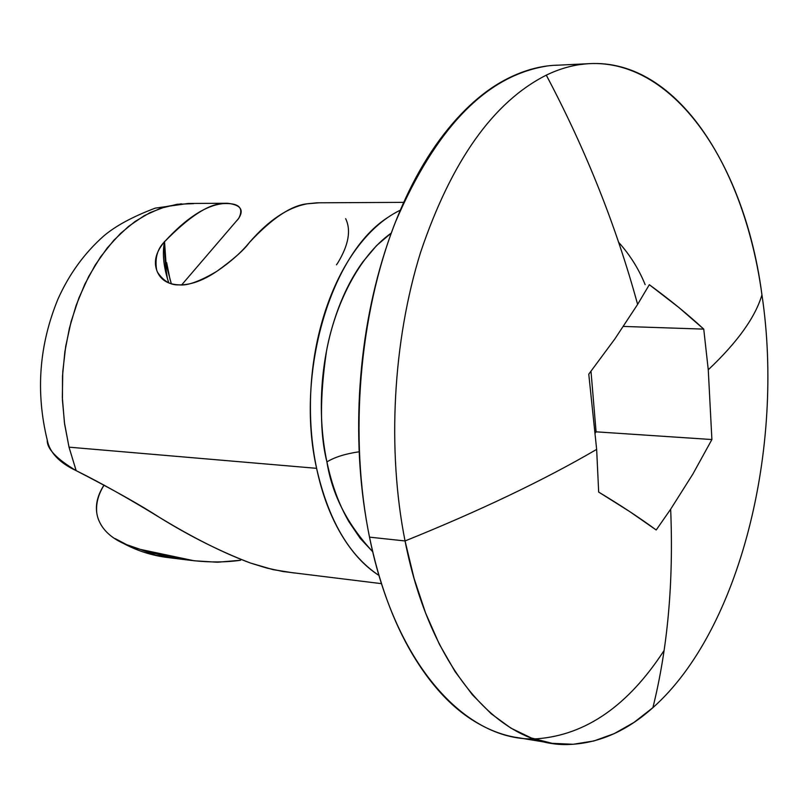 <?xml version="1.0" encoding="UTF-8"?>
<svg xmlns="http://www.w3.org/2000/svg" width="808" height="808" viewBox="0 0 808 808"><rect width="100%" height="100%" fill="white"/><g stroke="black" fill="none" stroke-linecap="round" stroke-linejoin="round"><path stroke-width="1.21" d="M580.901 64.489C670.59 51.904 743.673 159.913 761.944 294.839C784.831 447.107 740.189 630.22 652.894 707.667C740.189 630.22 784.831 447.107 761.944 294.839C755.369 317.211 737.472 342.198 708.263 369.781L703.748 329.119L708.263 369.781C737.472 342.198 755.369 317.211 761.944 294.839C742.057 141.713 648.895 25.482 546.289 75.154C585.83 149.813 616.272 226.23 637.613 304.404L649.329 284.699L678.68 307.353L703.748 329.119L623.463 326.432L703.748 329.119C688.456 314.908 670.317 300.101 649.329 284.699L637.613 304.404C616.272 226.23 585.83 149.813 546.289 75.154C493.425 101.818 451.541 160.832 420.635 252.197C392.85 341.077 386.971 450.117 405.05 540.956L369.519 537.148C395.223 665.923 467.317 743.057 537.138 738.775C585.952 734.987 628.26 705.566 664.075 650.511M359.166 451.773C345.44 453.773 334.684 457.146 326.917 461.903C319.816 434.068 319.685 397.092 326.523 350.975C334.795 305.899 358.287 256.328 391.264 233.078L376.619 245.531L362.964 261.721C351.288 277.76 341.834 296.95 334.593 319.291C327.392 341.683 323.109 365.317 321.746 390.193C320.433 415.07 322.15 438.976 326.917 461.903C334.684 457.146 345.44 453.773 359.166 451.773M645.138 284.618C638.835 269.074 629.998 254.974 618.645 242.309M652.894 707.667C627.331 730.584 600.041 742.815 571.024 744.38C501.869 748.955 430.422 671.206 405.05 540.956L414.08 578.437L425.594 613.03L439.35 644.208L455.055 671.579L472.417 694.809L491.123 713.696L510.848 728.099L531.29 737.967L552.137 743.33L573.084 744.279L593.87 740.976L614.252 733.614L633.987 722.423L652.894 707.667C667.741 647.965 673.67 581.81 670.66 509.202L656.207 529.987L629.644 511.535L598.678 492.082L596.647 449.389C544.067 480.104 480.204 510.626 405.05 540.956C480.204 510.626 544.067 480.104 596.647 449.389L588.769 374.165L614.878 338.906L637.613 304.404L614.878 338.906L588.769 374.165L596.647 449.389L598.678 492.082C620.776 505.384 639.946 518.019 656.207 529.987L670.66 509.202C673.67 581.81 667.741 647.965 652.894 707.667M708.263 369.781L711.899 439.542L692.9 474.013L670.66 509.202L692.9 474.013L711.899 439.542L596.072 431.826L595.375 432.866L596.072 431.826L711.899 439.542L708.263 369.781M403.697 202.353L316.918 202.808L307.151 203.808C291.122 205.484 271.882 218.372 249.43 242.461C244.39 249.662 233.522 259.277 216.827 271.326C199.839 281.376 187.304 285.901 179.204 284.87C167.569 284.477 160.065 279.578 156.691 270.185C153.571 261.014 156.186 251.53 164.539 241.743C189.183 216.615 208.646 203.909 222.927 203.616L227.603 203.273C241.006 204.868 244.481 210.221 238.017 219.311L235.976 221.554M379.033 575.498C349.157 555.712 328.351 519.988 316.605 468.327L69.023 447.167L76.154 470.64C100.778 482.841 128.664 498.496 159.802 517.605C190.122 536.381 220.372 551.531 250.551 563.065L266.721 568.044L283.012 571.519L381.487 583.659M171.367 557.894L155.702 555.187L140.4 549.41C177.992 560.813 211.393 564.428 240.592 560.267L217.473 562.237L194.142 560.772L140.4 549.41L126.644 544.663L115.15 538.572M193.738 203.636L177.134 204.283L160.499 208.302L144.188 215.696L128.523 226.402L113.827 240.269L100.455 257.055L88.698 276.467L78.841 298.122L71.114 321.564L65.711 346.309L62.761 371.801L62.337 397.486L64.438 422.786L69.023 447.167L316.605 468.327C295.021 373.225 331.038 252.702 388.527 216.999M319.301 202.788L307.151 203.808C287.83 207.424 268.62 220.281 249.5 242.37L249.43 242.461C241.107 252.601 230.25 262.226 216.827 271.326C203.172 280.558 190.637 285.072 179.204 284.87C170.7 285.355 163.469 281.144 157.51 272.225L156.691 270.185C154.671 258.439 157.287 248.955 164.539 241.743C162.135 253.318 163.529 266.973 168.731 282.689M96.697 512.252C95.94 503.172 98.404 494.112 104.101 485.083M226.998 203.273L188.193 203.475L155.308 208.121C132.764 216.625 115.564 225.927 103.717 236.007C84.355 253.177 69.104 274.205 57.964 299.101C39.117 344.966 35.542 391.961 47.248 440.087C46.763 448.602 56.398 458.782 76.154 470.64L69.023 447.167L64.62 424.119L62.438 400.202L62.519 375.902L64.872 351.692L69.438 328.048L76.124 305.434L84.79 284.295L95.233 265.024L107.242 247.965L120.554 233.401L134.916 221.574L150.025 212.635L165.61 206.697L181.376 203.798M546.299 66.155C486.093 75.922 435.764 128.007 395.304 222.412C359.106 314.625 348.985 436.845 369.519 537.148L405.05 540.956C386.971 450.117 392.85 341.077 420.635 252.197C451.541 160.832 493.425 101.818 546.289 75.154M559.025 65.135C543.37 65.317 527.493 69.185 511.383 76.73C485.81 88.688 461.893 109.716 439.643 139.824C417.372 170.155 399.132 207.484 384.901 251.793C370.761 296.294 362.297 343.602 359.53 393.718C356.904 443.834 360.227 491.648 369.519 537.148C378.901 582.477 393.031 621.211 411.898 653.339C430.775 685.245 452.268 708.283 476.397 722.463C490.759 730.937 505.283 736.108 519.948 737.997M372.71 551.702C347.288 524.372 332.027 494.446 326.917 461.903C331.724 484.79 339.067 504.748 348.955 521.766L360.206 538.391L372.72 551.743M378.992 575.468L378.79 575.336C364.418 566.125 351.783 552.268 340.885 533.795C329.997 515.221 321.907 493.405 316.605 468.327C311.343 443.198 309.434 416.979 310.868 389.688C312.363 362.388 317.079 336.471 325.018 311.939C332.987 287.456 343.39 266.478 356.227 248.985C369.064 231.583 383.133 218.958 398.435 211.11L400.263 210.201M591.001 371.296L596.072 431.826L591.001 371.296M104.04 485.053C96.596 496.597 94.607 507.687 98.041 518.322C103.111 532.937 117.231 543.299 140.4 549.41M47.197 439.885C49.551 452.43 59.206 462.671 76.154 470.64C112.635 489.416 140.521 505.071 159.802 517.605C193.173 537.855 223.422 553.015 250.551 563.065L273.074 569.65L294.031 572.973M235.926 221.624L238.804 218.261C244.067 207.666 238.774 202.788 222.927 203.616C205.586 205.515 186.123 218.221 164.539 241.743L164.529 241.774M166.65 262.58L170.165 280.063M336.481 264.802L338.027 262.529C348.662 244.773 351.207 230.149 345.652 218.675M164.337 248.046L164.388 250.207M550.531 743.077L516.443 737.411M191.658 560.469L167.579 557.52C152.045 555.581 137.289 550.854 123.321 543.36M157.51 272.225L159.166 275.276M590.092 63.63L555.591 65.297M238.804 218.261L181.719 284.84M171.266 283.608L166.084 264.216L164.539 241.743C164.135 238.885 164.004 257.974 167.387 278.316"/></g></svg>
